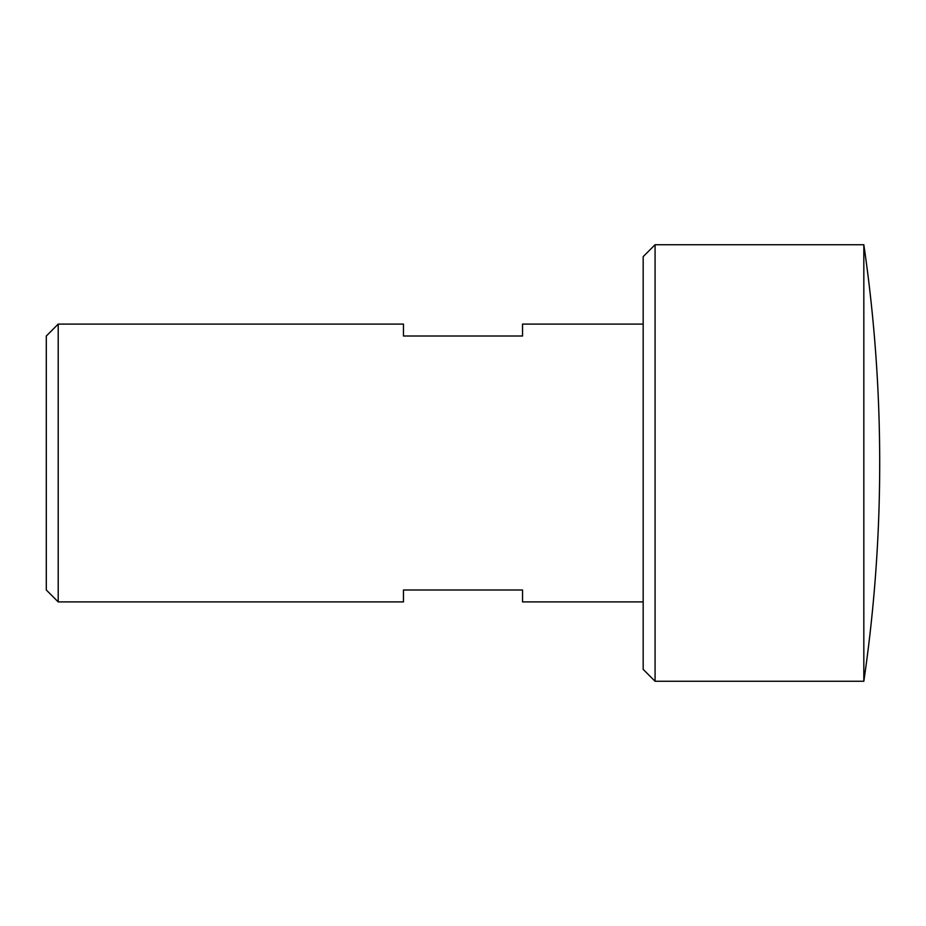 <?xml version="1.0" encoding="UTF-8"?>
<svg xmlns="http://www.w3.org/2000/svg" width="926" height="926" viewBox="0 0 926 926"><rect width="100%" height="100%" fill="white"/><g stroke="black" fill="none" stroke-linecap="round" stroke-linejoin="round"><path stroke-width="1.39" d="M643.176 601.9L522.53 601.9L522.53 589.989L403.47 589.989L403.47 601.9L58.211 601.9L58.211 324.1L403.47 324.1L403.47 336.011L522.53 336.011L522.53 324.1L643.176 324.1M863.831 244.73L863.831 681.27L655.076 681.27L655.076 244.73L863.831 244.73A1508.558 1508.558 0 0 1 863.831 681.27M58.211 324.1L46.3 336.011L46.3 589.989L58.211 601.9M655.076 244.73L643.176 256.629L643.176 669.371L655.076 681.27"/></g></svg>
